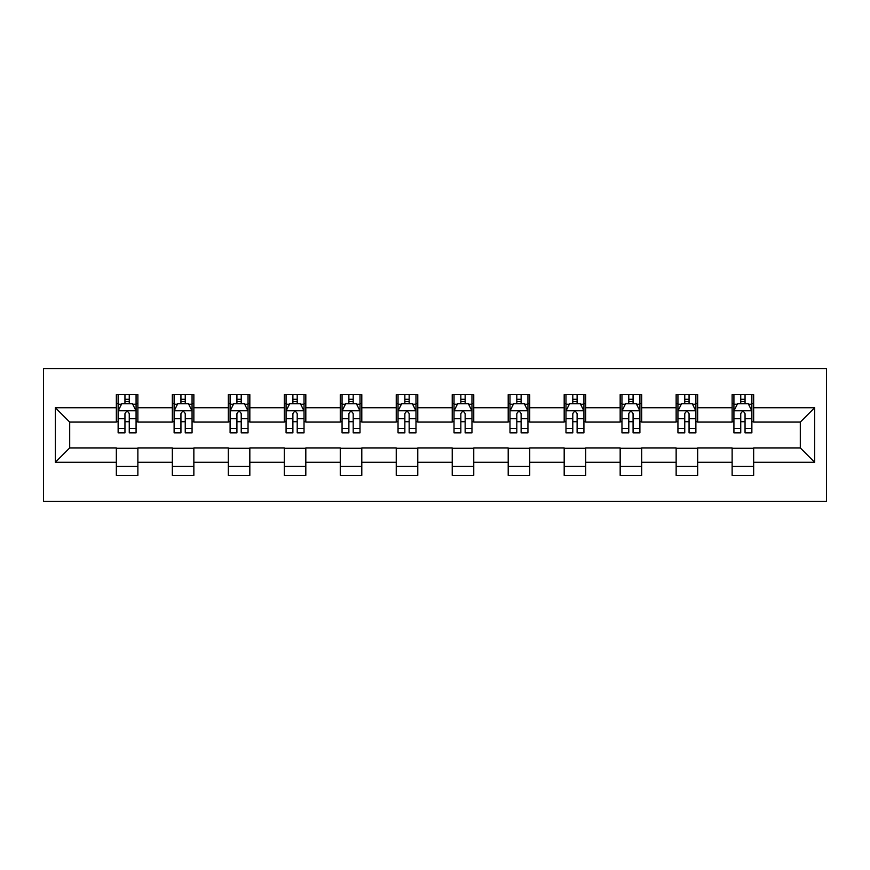 <?xml version="1.0" encoding="UTF-8"?>
<svg xmlns="http://www.w3.org/2000/svg" width="870" height="870" viewBox="0 0 870 870"><rect width="100%" height="100%" fill="white"/><g stroke="black" fill="none" stroke-linecap="round" stroke-linejoin="round"><path stroke-width="1.3" d="M43.5 501.381L826.5 501.381L826.5 368.619L43.5 368.619L43.5 501.381M753.659 407.726L753.659 394.632L732.127 394.632L732.127 407.726L697.675 407.726L697.675 394.632L676.142 394.632L676.142 407.726L641.69 407.726L641.69 394.632L620.169 394.632L620.169 407.726L585.717 407.726L585.717 394.632L564.184 394.632L564.184 407.726L529.732 407.726L529.732 394.632L508.2 394.632L508.2 407.726L473.758 407.726L473.758 394.632L452.226 394.632L452.226 407.726L417.774 407.726L417.774 394.632L396.241 394.632L396.241 407.726L361.8 407.726L361.8 394.632L340.268 394.632L340.268 407.726L305.816 407.726L305.816 394.632L284.283 394.632L284.283 407.726L249.831 407.726L249.831 394.632L228.31 394.632L228.31 407.726L193.858 407.726L193.858 394.632L172.325 394.632L172.325 407.726L137.873 407.726L137.873 394.632L116.341 394.632L116.341 407.726L55.343 407.726L55.343 462.274L69.698 447.919L116.341 447.919L116.341 475.368L137.873 475.368L137.873 447.919L172.325 447.919L172.325 475.368L193.858 475.368L193.858 447.919L228.31 447.919L228.31 475.368L249.831 475.368L249.831 447.919L284.283 447.919L284.283 475.368L305.816 475.368L305.816 447.919L340.268 447.919L340.268 475.368L361.8 475.368L361.8 447.919L396.241 447.919L396.241 475.368L417.774 475.368L417.774 447.919L452.226 447.919L452.226 475.368L473.758 475.368L473.758 447.919L508.2 447.919L508.2 475.368L529.732 475.368L529.732 447.919L564.184 447.919L564.184 475.368L585.717 475.368L585.717 447.919L620.169 447.919L620.169 475.368L641.69 475.368L641.69 447.919L676.142 447.919L676.142 475.368L697.675 475.368L697.675 447.919L732.127 447.919L732.127 475.368L753.659 475.368L753.659 447.919L800.302 447.919L800.302 422.08L753.659 422.08L753.659 407.726L814.657 407.726L814.657 462.274L753.659 462.274M732.127 462.274L697.675 462.274M676.142 462.274L641.69 462.274M620.169 462.274L585.717 462.274M564.184 462.274L529.732 462.274M508.2 462.274L473.758 462.274M452.226 462.274L417.774 462.274M396.241 462.274L361.8 462.274M340.268 462.274L305.816 462.274M284.283 462.274L249.831 462.274M228.31 462.274L193.858 462.274M172.325 462.274L137.873 462.274M116.341 462.274L55.343 462.274M732.127 407.726L732.127 422.08L697.675 422.08L697.675 407.726M676.142 407.726L676.142 422.08L641.69 422.08L641.69 407.726M620.169 407.726L620.169 422.08L585.717 422.08L585.717 407.726M564.184 407.726L564.184 422.08L529.732 422.08L529.732 407.726M508.2 407.726L508.2 422.08L473.758 422.08L473.758 407.726M452.226 407.726L452.226 422.08L417.774 422.08L417.774 407.726M396.241 407.726L396.241 422.08L361.8 422.08L361.8 407.726M340.268 407.726L340.268 422.08L305.816 422.08L305.816 407.726M284.283 407.726L284.283 422.08L249.831 422.08L249.831 407.726M228.31 407.726L228.31 422.08L193.858 422.08L193.858 407.726M172.325 407.726L172.325 422.08L137.873 422.08L137.873 407.726M116.341 407.726L116.341 422.08L69.698 422.08L55.343 407.726M69.698 422.08L69.698 447.919M814.657 462.274L800.302 447.919M800.302 422.08L814.657 407.726M116.341 403.604L118.135 403.604M124.954 403.604L129.26 403.604M136.079 403.604L137.873 403.604M116.341 421.722L118.135 421.722M124.954 421.722L129.26 421.722M136.079 421.722L137.873 421.722M116.341 448.278L137.873 448.278M116.341 466.396L137.873 466.396M172.325 448.278L193.858 448.278M172.325 466.396L193.858 466.396M172.325 403.604L174.12 403.604M180.938 403.604L185.245 403.604M192.063 403.604L193.858 403.604M172.325 421.722L174.12 421.722M180.938 421.722L185.245 421.722M192.063 421.722L193.858 421.722M228.31 448.278L249.831 448.278M228.31 466.396L249.831 466.396M228.31 403.604L230.104 403.604M236.923 403.604L241.218 403.604M248.037 403.604L249.831 403.604M228.31 421.722L230.104 421.722M236.923 421.722L241.218 421.722M248.037 421.722L249.831 421.722M284.283 448.278L305.816 448.278M284.283 466.396L305.816 466.396M284.283 403.604L286.078 403.604M292.896 403.604L297.203 403.604M304.022 403.604L305.816 403.604M284.283 421.722L286.078 421.722M292.896 421.722L297.203 421.722M304.022 421.722L305.816 421.722M340.268 448.278L361.8 448.278M340.268 466.396L361.8 466.396M340.268 403.604L342.062 403.604M348.881 403.604L353.187 403.604M360.006 403.604L361.8 403.604M340.268 421.722L342.062 421.722M348.881 421.722L353.187 421.722M360.006 421.722L361.8 421.722M396.241 448.278L417.774 448.278M396.241 466.396L417.774 466.396M396.241 403.604L398.036 403.604M404.854 403.604L409.161 403.604M415.98 403.604L417.774 403.604M396.241 421.722L398.036 421.722M404.854 421.722L409.161 421.722M415.98 421.722L417.774 421.722M452.226 448.278L473.758 448.278M452.226 466.396L473.758 466.396M452.226 403.604L454.02 403.604M460.839 403.604L465.145 403.604M471.964 403.604L473.758 403.604M452.226 421.722L454.02 421.722M460.839 421.722L465.145 421.722M471.964 421.722L473.758 421.722M508.2 448.278L529.732 448.278M508.2 466.396L529.732 466.396M508.2 403.604L509.994 403.604M516.813 403.604L521.119 403.604M527.938 403.604L529.732 403.604M508.2 421.722L509.994 421.722M516.813 421.722L521.119 421.722M527.938 421.722L529.732 421.722M564.184 448.278L585.717 448.278M564.184 466.396L585.717 466.396M564.184 403.604L565.979 403.604M572.797 403.604L577.104 403.604M583.922 403.604L585.717 403.604M564.184 421.722L565.979 421.722M572.797 421.722L577.104 421.722M583.922 421.722L585.717 421.722M620.169 448.278L641.69 448.278M620.169 466.396L641.69 466.396M620.169 403.604L621.963 403.604M628.782 403.604L633.077 403.604M639.896 403.604L641.69 403.604M620.169 421.722L621.963 421.722M628.782 421.722L633.077 421.722M639.896 421.722L641.69 421.722M676.142 448.278L697.675 448.278M676.142 466.396L697.675 466.396M676.142 403.604L677.937 403.604M684.755 403.604L689.062 403.604M695.88 403.604L697.675 403.604M676.142 421.722L677.937 421.722M684.755 421.722L689.062 421.722M695.88 421.722L697.675 421.722M732.127 448.278L753.659 448.278M732.127 466.396L753.659 466.396M732.127 403.604L733.921 403.604M740.74 403.604L745.046 403.604M751.865 403.604L753.659 403.604M732.127 421.722L733.921 421.722M740.74 421.722L745.046 421.722M751.865 421.722L753.659 421.722M129.26 399.297L124.954 399.297M136.079 428.344L129.26 428.344L129.26 432.847L136.079 432.847L136.079 410.955L132.49 403.778L121.724 403.778L118.135 410.955L118.135 432.847L124.954 432.847L124.954 428.344L118.135 428.344M118.135 410.955L118.135 394.632M136.079 410.955L136.079 394.632M124.954 403.778L124.954 394.632M129.26 394.632L129.26 403.778M129.26 428.344L129.26 413.652C127.836 410.879 126.4 410.879 124.954 413.652L124.954 428.344M185.245 399.297L180.938 399.297M192.063 428.344L185.245 428.344L185.245 432.847L192.063 432.847L192.063 410.955L188.475 403.778L177.708 403.778L174.12 410.955L174.12 432.847L180.938 432.847L180.938 428.344L174.12 428.344M174.12 410.955L174.12 394.632M192.063 410.955L192.063 394.632M180.938 403.778L180.938 394.632M185.245 394.632L185.245 403.778M185.245 428.344L185.245 413.652C183.809 410.879 182.374 410.879 180.938 413.652L180.938 428.344M241.218 399.297L236.923 399.297M248.037 428.344L241.218 428.344L241.218 432.847L248.037 432.847L248.037 410.955L244.448 403.778L233.693 403.778L230.104 410.955L230.104 432.847L236.923 432.847L236.923 428.344L230.104 428.344M230.104 410.955L230.104 394.632M248.037 410.955L248.037 394.632M236.923 403.778L236.923 394.632M241.218 394.632L241.218 403.778M241.218 428.344L241.218 413.652C239.794 410.879 238.358 410.879 236.923 413.652L236.923 428.344M297.203 399.297L292.896 399.297M304.022 428.344L297.203 428.344L297.203 432.847L304.022 432.847L304.022 410.955L300.433 403.778L289.666 403.778L286.078 410.955L286.078 432.847L292.896 432.847L292.896 428.344L286.078 428.344M286.078 410.955L286.078 394.632M304.022 410.955L304.022 394.632M292.896 403.778L292.896 394.632M297.203 394.632L297.203 403.778M297.203 428.344L297.203 413.652C295.767 410.879 294.332 410.879 292.896 413.652L292.896 428.344M353.187 399.297L348.881 399.297M360.006 428.344L353.187 428.344L353.187 432.847L360.006 432.847L360.006 410.955L356.417 403.778L345.651 403.778L342.062 410.955L342.062 432.847L348.881 432.847L348.881 428.344L342.062 428.344M342.062 410.955L342.062 394.632M360.006 410.955L360.006 394.632M348.881 403.778L348.881 394.632M353.187 394.632L353.187 403.778M353.187 428.344L353.187 413.652C351.752 410.879 350.316 410.879 348.881 413.652L348.881 428.344M409.161 399.297L404.854 399.297M415.98 428.344L409.161 428.344L409.161 432.847L415.98 432.847L415.98 410.955L412.391 403.778L401.625 403.778L398.036 410.955L398.036 432.847L404.854 432.847L404.854 428.344L398.036 428.344M398.036 410.955L398.036 394.632M415.98 410.955L415.98 394.632M404.854 403.778L404.854 394.632M409.161 394.632L409.161 403.778M409.161 428.344L409.161 413.652C407.726 410.879 406.29 410.879 404.854 413.652L404.854 428.344M465.145 399.297L460.839 399.297M471.964 428.344L465.145 428.344L465.145 432.847L471.964 432.847L471.964 410.955L468.375 403.778L457.609 403.778L454.02 410.955L454.02 432.847L460.839 432.847L460.839 428.344L454.02 428.344M454.02 410.955L454.02 394.632M471.964 410.955L471.964 394.632M460.839 403.778L460.839 394.632M465.145 394.632L465.145 403.778M465.145 428.344L465.145 413.652C463.71 410.879 462.274 410.879 460.839 413.652L460.839 428.344M521.119 399.297L516.813 399.297M527.938 428.344L521.119 428.344L521.119 432.847L527.938 432.847L527.938 410.955L524.349 403.778L513.583 403.778L509.994 410.955L509.994 432.847L516.813 432.847L516.813 428.344L509.994 428.344M509.994 410.955L509.994 394.632M527.938 410.955L527.938 394.632M516.813 403.778L516.813 394.632M521.119 394.632L521.119 403.778M521.119 428.344L521.119 413.652C519.694 410.879 518.259 410.879 516.813 413.652L516.813 428.344M577.104 399.297L572.797 399.297M583.922 428.344L577.104 428.344L577.104 432.847L583.922 432.847L583.922 410.955L580.333 403.778L569.567 403.778L565.979 410.955L565.979 432.847L572.797 432.847L572.797 428.344L565.979 428.344M565.979 410.955L565.979 394.632M583.922 410.955L583.922 394.632M572.797 403.778L572.797 394.632M577.104 394.632L577.104 403.778M577.104 428.344L577.104 413.652C575.668 410.879 574.233 410.879 572.797 413.652L572.797 428.344M633.077 399.297L628.782 399.297M639.896 428.344L633.077 428.344L633.077 432.847L639.896 432.847L639.896 410.955L636.307 403.778L625.552 403.778L621.963 410.955L621.963 432.847L628.782 432.847L628.782 428.344L621.963 428.344M621.963 410.955L621.963 394.632M639.896 410.955L639.896 394.632M628.782 403.778L628.782 394.632M633.077 394.632L633.077 403.778M633.077 428.344L633.077 413.652C631.653 410.879 630.217 410.879 628.782 413.652L628.782 428.344M689.062 399.297L684.755 399.297M695.88 428.344L689.062 428.344L689.062 432.847L695.88 432.847L695.88 410.955L692.292 403.778L681.525 403.778L677.937 410.955L677.937 432.847L684.755 432.847L684.755 428.344L677.937 428.344M677.937 410.955L677.937 394.632M695.88 410.955L695.88 394.632M684.755 403.778L684.755 394.632M689.062 394.632L689.062 403.778M689.062 428.344L689.062 413.652C687.626 410.879 686.191 410.879 684.755 413.652L684.755 428.344M745.046 399.297L740.74 399.297M751.865 428.344L745.046 428.344L745.046 432.847L751.865 432.847L751.865 410.955L748.276 403.778L737.51 403.778L733.921 410.955L733.921 432.847L740.74 432.847L740.74 428.344L733.921 428.344M733.921 410.955L733.921 394.632M751.865 410.955L751.865 394.632M740.74 403.778L740.74 394.632M745.046 394.632L745.046 403.778M745.046 428.344L745.046 413.652C743.611 410.879 742.175 410.879 740.74 413.652L740.74 428.344M135.992 410.781L118.233 410.781M118.135 404.213L121.517 404.213M132.708 404.213L136.079 404.213M124.954 418.731L118.135 418.731M136.079 418.731L129.26 418.731M129.26 401.581L124.954 401.581M191.976 410.781L174.207 410.781M174.12 404.213L177.491 404.213M188.692 404.213L192.063 404.213M180.938 418.731L174.12 418.731M192.063 418.731L185.245 418.731M185.245 401.581L180.938 401.581M247.95 410.781L230.191 410.781M230.104 404.213L233.475 404.213M244.666 404.213L248.037 404.213M236.923 418.731L230.104 418.731M248.037 418.731L241.218 418.731M241.218 401.581L236.923 401.581M303.935 410.781L286.165 410.781M286.078 404.213L289.449 404.213M300.65 404.213L304.022 404.213M292.896 418.731L286.078 418.731M304.022 418.731L297.203 418.731M297.203 401.581L292.896 401.581M359.908 410.781L342.149 410.781M342.062 404.213L345.433 404.213M356.624 404.213L360.006 404.213M348.881 418.731L342.062 418.731M360.006 418.731L353.187 418.731M353.187 401.581L348.881 401.581M415.893 410.781L398.134 410.781M398.036 404.213L401.407 404.213M412.608 404.213L415.98 404.213M404.854 418.731L398.036 418.731M415.98 418.731L409.161 418.731M409.161 401.581L404.854 401.581M471.866 410.781L454.107 410.781M454.02 404.213L457.392 404.213M468.593 404.213L471.964 404.213M460.839 418.731L454.02 418.731M471.964 418.731L465.145 418.731M465.145 401.581L460.839 401.581M527.851 410.781L510.092 410.781M509.994 404.213L513.376 404.213M524.567 404.213L527.938 404.213M516.813 418.731L509.994 418.731M527.938 418.731L521.119 418.731M521.119 401.581L516.813 401.581M583.835 410.781L566.065 410.781M565.979 404.213L569.35 404.213M580.551 404.213L583.922 404.213M572.797 418.731L565.979 418.731M583.922 418.731L577.104 418.731M577.104 401.581L572.797 401.581M639.809 410.781L622.05 410.781M621.963 404.213L625.334 404.213M636.525 404.213L639.896 404.213M628.782 418.731L621.963 418.731M639.896 418.731L633.077 418.731M633.077 401.581L628.782 401.581M695.793 410.781L678.024 410.781M677.937 404.213L681.308 404.213M692.509 404.213L695.88 404.213M684.755 418.731L677.937 418.731M695.88 418.731L689.062 418.731M689.062 401.581L684.755 401.581M751.767 410.781L734.008 410.781M733.921 404.213L737.292 404.213M748.483 404.213L751.865 404.213M740.74 418.731L733.921 418.731M751.865 418.731L745.046 418.731M745.046 401.581L740.74 401.581"/></g></svg>
